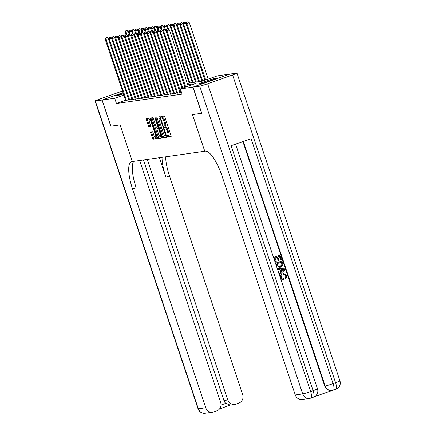 <?xml version="1.0" encoding="UTF-8"?>
<svg xmlns="http://www.w3.org/2000/svg" width="435" height="435" viewBox="0 0 435 435"><rect width="100%" height="100%" fill="white"/><g stroke="black" fill="none" stroke-linecap="round" stroke-linejoin="round"><path stroke-width="0.65" d="M167.241 136.443L167.703 137.128L171.042 136.655A1.087 0.31 -109.4 0 0 171.064 136.65A1.087 0.31 -109.4 0 0 171.015 135.584L164.827 117.086A1.087 0.31 -109.4 0 0 164.169 116.102L160.814 116.58L160.847 117.33L161.309 118.015L161.738 117.956A3.475 1 -109.4 0 1 163.848 121.104L164.365 122.643A3.475 1 -109.4 0 1 164.512 126.063A3.475 1 -109.4 0 1 164.457 126.074L164.011 126.139L164.044 126.884L164.506 127.575L164.936 127.515A3.475 1 -109.4 0 1 167.045 130.658L167.562 132.196A3.475 1 -109.4 0 1 167.709 135.617A3.475 1 -109.4 0 1 167.654 135.633L167.209 135.693L167.241 136.443M168.138 135.464L168.704 136.78L171.162 136.427M161.738 116.449L162.309 117.667L162.739 117.602L161.738 117.956M164.941 125.911L165.507 127.221L165.936 127.161L164.936 127.515M123.437 93.884A8.624 0.473 161.5 0 1 116.988 95.689A8.624 0.473 161.5 0 1 116.596 95.678A8.624 0.473 161.5 0 1 123.138 92.998M215.031 78.447A8.624 0.473 161.5 0 1 215.423 78.463A8.624 0.473 161.5 0 1 208.582 81.247A8.624 0.473 161.5 0 1 199.458 83.95A8.624 0.473 161.5 0 1 199.067 83.933A8.624 0.473 161.5 0 1 205.907 81.149A8.624 0.473 161.5 0 1 215.031 78.447M150.749 131.957A1.087 0.31 -109.4 0 0 150.733 131.957A1.087 0.31 -109.4 0 0 150.776 133.028L152.516 138.216A1.087 0.31 -109.4 0 0 153.174 139.2L156.883 138.673A1.087 0.31 -109.4 0 0 156.899 138.667A1.087 0.31 -109.4 0 0 156.85 137.601L150.662 119.103A1.087 0.31 -109.4 0 0 150.004 118.119L146.296 118.646A1.087 0.31 -109.4 0 0 146.28 118.652A1.087 0.31 -109.4 0 0 146.323 119.723L148.422 125.987A1.087 0.31 -109.4 0 0 149.08 126.971L150.668 126.748A1.087 0.31 -109.4 0 0 150.684 126.743A1.087 0.31 -109.4 0 0 150.641 125.671L149.596 122.567A2.904 0.832 -109.4 0 1 149.471 119.707A2.904 0.832 -109.4 0 1 151.282 122.327L155.355 134.502A2.904 0.832 -109.4 0 1 155.48 137.357A2.904 0.832 -109.4 0 1 153.675 134.741L152.995 132.713A1.087 0.31 -109.4 0 0 152.337 131.729L150.749 131.957M201.78 113.269L192.482 114.612L204.744 151.25L132.365 161.559L120.103 124.916L110.898 126.226L102.138 100.055L123.034 92.677M201.693 113.301L192.933 87.13L180.362 88.919L195.342 83.629L187.746 84.711M125.574 100.284L116.46 103.503L182.118 94.156L180.362 88.919M116.46 103.503L114.709 98.266L102.138 100.055M162.293 136.824A1.087 0.31 -109.4 0 0 162.951 137.808L166.659 137.281A1.087 0.31 -109.4 0 0 166.676 137.275A1.087 0.31 -109.4 0 0 166.627 136.209L160.439 117.711A1.087 0.31 -109.4 0 0 159.781 116.727L156.073 117.254A1.087 0.31 -109.4 0 0 156.056 117.26A1.087 0.31 -109.4 0 0 156.1 118.331L162.293 136.824L163.288 136.47A1.087 0.31 -109.4 0 0 163.946 137.455L166.779 137.052M161.771 137.977L158.063 138.504A1.087 0.31 -109.4 0 1 157.405 137.52L151.211 119.027A1.087 0.31 -109.4 0 1 151.168 117.956A1.087 0.31 -109.4 0 1 151.184 117.95L152.772 117.727A1.087 0.31 -109.4 0 1 153.43 118.711L155.942 126.21A1.087 0.31 -109.4 0 0 156.6 127.194L157.649 127.042A1.087 0.31 -109.4 0 0 157.671 127.036A1.087 0.31 -109.4 0 0 157.622 125.971L155.007 118.162L154.974 117.412L155.447 118.097L161.738 136.905A1.087 0.31 -109.4 0 1 161.787 137.971L161.771 137.977A1.087 0.31 -109.4 0 0 161.787 137.971M180.112 92.802L181.623 92.677M176.909 93.259L180.03 92.563M173.706 93.715L176.827 93.019M170.504 94.172L173.625 93.471M167.301 94.629L170.422 93.927M164.098 95.08L167.219 94.384M160.896 95.537L164.017 94.841M157.693 95.994L160.814 95.298M154.49 96.45L157.611 95.754M151.288 96.907L154.409 96.211M148.085 97.364L151.206 96.662M144.882 97.821L148.003 97.119M141.679 98.272L144.801 97.576M138.477 98.729L141.598 98.033M135.274 99.185L138.395 98.489M132.071 99.642L135.193 98.946M128.869 100.099L131.99 99.403M128.787 99.854L125.666 100.556M204.744 151.25L205.32 151.168A27.639 7.944 70.6 0 1 222.084 176.202L295.289 394.991L302.706 393.936L199.725 86.163L193.031 87.114L229.979 74.07L236.667 73.118A6.634 0.364 -18.5 0 1 236.972 73.129L339.947 380.902A6.634 0.364 161.5 0 1 335.581 382.735L232.6 74.956A6.634 0.364 -18.5 0 0 236.972 73.129M229.887 74.102L192.933 87.13M187.273 83.308L202.329 81.16L217.31 75.875L229.881 74.081M123.823 95.047L114.709 98.266M167.763 135.589L168.655 135.28A3.475 1 -109.4 0 0 168.709 135.263A3.475 1 -109.4 0 0 168.557 131.848L167.562 132.196M165.936 127.161A3.475 1 -109.4 0 1 168.041 130.304L168.557 131.848M164.566 126.036L165.458 125.72A3.475 1 -109.4 0 0 165.512 125.71A3.475 1 -109.4 0 0 165.36 122.289L164.365 122.643M162.739 117.602A3.475 1 -109.4 0 1 164.843 120.751L165.36 122.289M156.953 117.129A1.087 0.31 -109.4 0 0 157.1 117.977L163.288 136.47M165.833 135.889L160.379 118.902L159.917 118.217L159.46 118.282A3.475 1 -109.4 0 0 159.406 118.293A3.475 1 -109.4 0 0 159.558 121.713L163.266 132.811A3.475 1 -109.4 0 0 165.376 135.954L165.844 135.889M161.891 137.748L158.063 138.504M152.065 117.825A1.087 0.31 -109.4 0 0 152.212 118.673L158.4 137.166A1.087 0.31 -109.4 0 0 159.058 138.151M158.547 133.996A2.904 0.832 -109.4 0 0 160.352 136.612A2.904 0.832 -109.4 0 0 160.227 133.757L158.791 129.467A1.087 0.31 -109.4 0 0 158.133 128.483L157.078 128.629A1.087 0.31 -109.4 0 0 157.062 128.635A1.087 0.31 -109.4 0 0 157.111 129.706L158.547 133.996M160.352 136.612L161.352 136.258A2.904 0.832 -109.4 0 0 161.488 136.15M158.046 128.292A1.087 0.31 -109.4 0 1 158.063 128.281A1.087 0.31 -109.4 0 0 158.063 128.281L158.818 128.173M155.48 137.357L156.48 137.009A2.904 0.832 -109.4 0 0 156.616 136.894M150.766 119.402A2.904 0.832 -109.4 0 0 150.472 119.353L149.471 119.707M147.177 118.521A1.087 0.31 -109.4 0 0 147.324 119.369L149.422 125.633A1.087 0.31 -109.4 0 0 150.08 126.618L150.787 126.52M151.625 131.832A1.087 0.31 -109.4 0 0 151.777 132.675L153.511 137.862A1.087 0.31 -109.4 0 0 154.169 138.847L157.002 138.444M208.196 79.094L189.366 22.81L186.066 23.805L204.95 80.236M205.701 79.975L186.871 23.691L186.919 22.103L187.92 21.75L186.919 22.103M186.066 23.805L186.599 22.147M187.92 21.75L189.366 22.81M188.225 86.141L169.394 29.863L166.899 30.744L185.729 87.027M166.953 29.156L167.948 28.802L166.632 29.199L166.953 29.156L166.899 30.744L166.099 30.858L184.978 87.288M169.394 29.863L167.948 28.802M166.632 29.199L166.099 30.858M210.344 80.627A8.569 0.473 -18.5 0 0 204.423 82.612M206.69 81.883A7.46 0.413 161.5 0 1 208.099 81.41M123.42 93.835A8.569 0.473 -18.5 0 0 121.952 94.352M286.029 278.628L285.556 277.807L286.257 275.79L283.984 274.474L283.267 274.654C281.837 275.067 281.244 276.002 281.488 277.454L283.576 278.683L283.419 279.672C282.032 279.776 281.086 279.156 280.57 277.813C280.086 275.828 280.798 274.49 282.712 273.805L283.772 273.561L286.964 275.589L285.773 278.661L285.295 277.84L286.002 275.828L283.859 274.496M279.808 274.49L279.237 273.588L280.841 272.223L279.95 269.542L277.867 269.483L277.552 268.542L284.631 268.884L284.969 269.879L279.808 274.49L279.493 273.55L281.097 272.185L280.205 269.51L278.123 269.444L277.807 268.504M280.836 259.842L279.651 256.302L277.807 256.949L278.911 260.25L278.221 260.494L277.111 257.194L275.04 257.928L276.279 261.631L275.333 261.913L273.794 257.319L280.042 255.171L281.527 259.597L280.836 259.842L279.406 256.384M278.221 260.494L276.872 257.281M314.483 396.698L332.22 390.44M199.725 86.163A6.634 0.364 -18.5 0 0 207.636 83.776L310.617 391.549L313.113 390.668L231.148 145.703L251.12 138.651L333.085 383.616A6.634 0.364 161.5 0 1 325.173 386.003A6.634 6.346 81.9 0 0 332.095 390.456L331.617 390.521A6.634 6.346 -98.1 0 1 324.689 386.073L325.173 386.003L243.328 141.402M242.877 141.56L324.689 386.073M279.841 267.394L276.491 265.372L275.736 263.121L281.983 260.967L282.989 264.257L282.864 265.323L280.744 267.166L279.841 267.394L276.747 265.334L275.991 263.083L281.983 260.967M193.031 87.114L201.786 113.285L192.515 114.606L204.776 151.25M207.636 83.776L232.6 74.956M309.633 398.389A6.634 6.634 0 0 0 310.905 398.079A6.634 1.909 70.6 0 0 310.617 391.549A6.634 0.364 161.5 0 1 302.706 393.936A6.634 6.346 81.9 0 0 309.633 398.389L302.216 399.444A6.634 6.346 -98.1 0 1 295.289 394.991M275.589 261.875L273.794 257.319M274.05 257.286L280.042 255.171M276.981 263.724L278.335 266.356L280.461 266.274L282.239 264.453L281.586 262.098L276.981 263.724M279.466 266.514L280.205 266.312L281.983 264.491L281.347 262.18M282.859 269.586L280.983 269.531L281.701 271.674L284.109 269.624L280.999 269.575M281.652 271.532L283.854 269.662L282.603 269.624M283.674 279.64C282.293 279.738 281.342 279.118 280.825 277.78C280.341 275.79 281.053 274.452 282.967 273.767L282.712 273.805M282.967 273.767L283.772 273.561M110.892 126.21L120.071 124.921L132.332 161.559L131.789 161.641A27.639 7.944 -109.4 0 0 131.343 161.749A27.639 7.944 -109.4 0 0 132.539 188.953L205.744 407.742A6.634 6.346 81.9 0 0 212.671 412.195A6.634 6.346 81.9 0 0 213.835 411.907L216.782 410.868A6.634 6.346 81.9 0 0 220.67 402.473L139.711 160.51M122.485 91.04L99.419 99.18A6.634 0.364 -18.5 0 0 95.053 101.012A6.634 0.364 -18.5 0 0 95.352 101.023L102.046 100.072L110.8 126.242M123.023 92.66L102.046 100.072M147.28 159.433L227.761 399.966A6.634 6.346 81.9 0 0 234.688 404.419A6.634 6.346 81.9 0 0 235.857 404.131L238.799 403.093A6.634 6.346 81.9 0 0 242.692 394.697L169.481 175.903A27.639 7.944 -109.4 0 1 165.632 156.823M162.032 157.334A27.639 7.944 -109.4 0 0 165.887 177.175L159.379 157.709M221.018 405.05L225.77 403.37A6.634 6.346 -98.1 0 1 223.916 400.515L227.761 399.966M143.436 159.982L223.916 400.515M133.757 161.358A27.639 7.944 -109.4 0 0 136.133 187.681L132.539 188.953M225.77 403.37L230.137 405.067L234.688 404.419M186.202 23.387L182.863 24.262L201.922 81.22M202.699 81.035L183.668 24.148L183.717 22.56L184.717 22.207L183.717 22.56M182.863 24.262L183.396 22.604M184.717 22.207L186.164 23.267M182.999 23.843L179.66 24.719L198.719 81.677M199.518 81.562L180.465 24.605L180.514 23.017L181.515 22.663L180.514 23.017M179.66 24.719L180.193 23.06M181.515 22.663L182.961 23.724M179.796 24.3L176.458 25.176L195.516 82.133M196.315 82.019L177.262 25.061L177.311 23.468L178.312 23.12L177.311 23.468M176.458 25.176L176.991 23.517M178.312 23.12L179.758 24.181M176.594 24.757L173.255 25.632L192.313 82.59M193.113 82.476L174.06 25.518L174.109 23.925L175.109 23.572L174.109 23.925M173.255 25.632L173.788 23.974M175.109 23.572L176.556 24.637M166.23 30.439L163.696 31.2L182.727 88.082M163.75 29.613L164.745 29.259L163.429 29.656L163.75 29.613L163.696 31.2L162.897 31.315L181.977 88.348M166.192 30.319L164.745 29.259M163.429 29.656L162.897 31.315M163.027 30.896L160.493 31.657L180.949 92.796M160.548 30.064L161.543 29.716L160.227 30.113L160.548 30.064L160.493 31.657L159.694 31.771L180.15 92.911M162.989 30.776L161.543 29.716M160.227 30.113L159.694 31.771M159.824 31.353L157.291 32.114L177.746 93.248M157.345 30.521L158.34 30.173L157.024 30.57L157.345 30.521L157.291 32.114L156.491 32.228L176.947 93.362M159.786 31.233L158.34 30.173M157.024 30.57L156.491 32.228M156.622 31.809L154.088 32.571L174.544 93.704M154.142 30.977L155.137 30.624L153.821 31.026L154.142 30.977L154.088 32.571L153.289 32.685L173.744 93.819M156.584 31.69L155.137 30.624M153.821 31.026L153.289 32.685M173.391 25.214L170.052 26.089L189.111 83.047M189.91 82.933L170.857 25.975L170.906 24.382L171.907 24.028L170.906 24.382M170.052 26.089L170.585 24.431M171.907 24.028L173.353 25.094M153.419 32.266L150.885 33.027L171.341 94.161M150.94 31.434L151.935 31.081L150.619 31.478L150.94 31.434L150.885 33.027L150.086 33.142L170.542 94.275M153.381 32.146L151.935 31.081M150.619 31.478L150.086 33.142M170.188 25.67L166.85 26.546L167.622 28.851M168.606 29.286L167.654 26.432L167.703 24.838L168.704 24.485L167.703 24.838M166.85 26.546L167.383 24.882M168.704 24.485L170.15 25.551M150.216 32.723L147.683 33.484L168.138 94.618M147.737 31.891L148.732 31.537L147.416 31.934L147.737 31.891L147.683 33.484L146.883 33.598L167.339 94.732M150.178 32.598L148.732 31.537M147.416 31.934L146.883 33.598M166.986 26.127L163.647 26.997L164.419 29.308M165.403 29.743L164.452 26.888L164.501 25.295L165.501 24.942L164.501 25.295M163.647 26.997L164.18 25.339M165.501 24.942L166.948 26.002M147.014 33.18L144.48 33.935L164.936 95.075M144.534 32.348L145.529 31.994L144.213 32.391L144.534 32.348L144.48 33.935L143.68 34.05L164.136 95.189M146.976 33.055L145.529 31.994M144.213 32.391L143.68 34.05M163.783 26.578L160.444 27.454L161.216 29.759M162.201 30.2L161.249 27.34L161.298 25.752L162.298 25.399L161.298 25.752M160.444 27.454L160.983 25.795M162.298 25.399L163.745 26.459M143.811 33.631L141.277 34.392L161.733 95.531M141.332 32.804L142.327 32.451L141.011 32.848L141.332 32.804L141.277 34.392L140.478 34.506L160.934 95.646M143.773 33.511L142.327 32.451M141.011 32.848L140.478 34.506M160.58 27.035L157.242 27.911L158.014 30.216M158.998 30.657L158.046 27.796L158.095 26.209L159.096 25.855L158.095 26.209M157.242 27.911L157.78 26.252M159.096 25.855L160.542 26.916M140.608 34.088L138.074 34.849L158.53 95.988M138.129 33.261L139.124 32.908L137.808 33.305L138.129 33.261L138.074 34.849L137.275 34.963L157.731 96.102M140.57 33.968L139.124 32.908M137.808 33.305L137.275 34.963M157.378 27.492L154.039 28.367L154.811 30.673M155.795 31.108L154.844 28.253L154.893 26.66L155.893 26.312L154.893 26.66M154.039 28.367L154.577 26.709M155.893 26.312L157.339 27.372M137.406 34.544L134.872 35.306L155.328 96.439M134.926 33.712L135.921 33.364L134.605 33.761L134.926 33.712L134.872 35.306L134.072 35.42L154.528 96.554M137.368 34.425L135.921 33.364M134.605 33.761L134.072 35.42M154.175 27.949L150.836 28.824L151.608 31.13M152.593 31.565L151.641 28.71L151.69 27.117L152.69 26.763L151.69 27.117M150.836 28.824L151.375 27.166M152.69 26.763L154.137 27.829M134.203 35.001L131.669 35.762L152.125 96.896M131.723 34.169L132.719 33.816L131.403 34.218L131.723 34.169L131.669 35.762L130.87 35.877L151.326 97.01M134.165 34.882L132.719 33.816M131.403 34.218L130.87 35.877M150.972 28.405L147.634 29.281L148.406 31.586M149.39 32.021L148.438 29.167L148.487 27.574L149.488 27.22L148.487 27.574M147.634 29.281L148.172 27.622M149.488 27.22L150.934 28.286M131 35.458L128.466 36.219L148.922 97.353M128.521 34.626L129.516 34.273L128.2 34.669L128.521 34.626L128.466 36.219L127.667 36.333L148.123 97.467M130.962 35.338L129.516 34.273M128.2 34.669L127.667 36.333M147.769 28.862L144.431 29.738L145.203 32.043M146.187 32.478L145.236 29.623L145.285 28.03L146.285 27.677L145.285 28.03M144.431 29.738L144.969 28.074M146.285 27.677L147.731 28.743M127.798 35.915L125.264 36.676L145.72 97.81M125.318 35.083L126.313 34.729L124.997 35.126L125.318 35.083L125.264 36.676L124.464 36.79L144.92 97.924M127.759 35.79L126.313 34.729M124.997 35.126L124.464 36.79M144.567 29.319L141.228 30.194L142 32.5M142.984 32.935L142.033 30.08L142.082 28.487L143.082 28.134L142.082 28.487M141.228 30.194L141.767 28.531M143.082 28.134L144.529 29.194M124.595 36.371L122.061 37.127L142.517 98.266M122.115 35.539L123.11 35.186L121.795 35.583L122.115 35.539L122.061 37.127L121.262 37.241L141.718 98.381M124.557 36.246L123.11 35.186M121.795 35.583L121.262 37.241M141.364 29.77L138.025 30.646L138.798 32.951M139.782 33.392L138.83 30.532L138.879 28.944L139.88 28.59L138.879 28.944M138.025 30.646L138.564 28.987M139.88 28.59L141.326 29.651M121.392 36.823L118.858 37.584L139.314 98.723M118.913 35.996L119.908 35.643L118.592 36.04L118.913 35.996L118.858 37.584L118.059 37.698L138.515 98.837M121.354 36.703L119.908 35.643M118.592 36.04L118.059 37.698M138.161 30.227L134.823 31.102L135.595 33.408M136.579 33.848L135.628 30.988L135.677 29.401L136.677 29.047L135.677 29.401M134.823 31.102L135.361 29.444M136.677 29.047L138.123 30.107M118.189 37.279L115.656 38.041L136.111 99.18M115.71 36.453L116.705 36.1L115.389 36.496L115.71 36.453L115.656 38.041L114.856 38.155L135.312 99.294M118.151 37.16L116.705 36.1M115.389 36.496L114.856 38.155M134.959 30.684L131.62 31.559L132.392 33.865M133.376 34.3L132.425 31.445L132.474 29.852L133.474 29.504L132.474 29.852M131.62 31.559L132.158 29.901M133.474 29.504L134.921 30.564M114.987 37.736L112.453 38.497L132.909 99.631M112.507 36.904L113.502 36.556L112.186 36.953L112.507 36.904L112.453 38.497L111.654 38.612L132.109 99.745M114.949 37.617L113.502 36.556M112.186 36.953L111.654 38.612M131.756 31.141L128.417 32.016L129.19 34.321M130.174 34.756L129.222 31.902L129.271 30.309L130.272 29.961L129.271 30.309M128.417 32.016L128.956 30.358M130.272 29.961L131.718 31.021M111.784 38.193L109.25 38.954L129.706 100.088M109.305 37.361L110.3 37.008L108.984 37.41L109.305 37.361L109.25 38.954L108.451 39.068L128.907 100.202M111.746 38.073L110.3 37.008M108.984 37.41L108.451 39.068M128.553 31.597L125.215 32.473L125.987 34.778M126.971 35.213L126.019 32.359L126.068 30.765L127.069 30.412L126.068 30.765M125.215 32.473L125.753 30.814M127.069 30.412L128.515 31.478M108.581 38.65L106.048 39.411L126.503 100.545M106.102 37.818L107.097 37.464L105.781 37.867L106.102 37.818L106.048 39.411L105.248 39.525L125.704 100.659M108.543 38.53L107.097 37.464M105.781 37.867L105.248 39.525M168.704 136.78L167.703 137.128M162.309 117.667L161.309 118.015M165.507 127.221L164.506 127.575M168.041 130.304L167.045 130.658M164.843 120.751L163.848 121.104M157.1 117.977L156.1 118.331M163.946 137.455L162.951 137.808M166.224 134.991L165.811 135.138M160.792 118.76L160.379 118.902M160.537 117.999L159.917 118.217M160.461 117.928L159.46 118.282M158.4 137.166L157.405 137.52M152.212 118.673L151.211 119.027M158.035 125.824L157.622 125.971M155.42 118.015L155.007 118.162M160.64 133.61L160.227 133.757M159.205 129.32L158.791 129.467M158.84 128.233L158.133 128.483M155.768 134.355L155.355 134.502M151.695 122.181L151.282 122.327M150.08 126.618L149.08 126.971M149.422 125.633L148.422 125.987M147.324 119.369L146.323 119.723M154.169 138.847L153.174 139.2M153.511 137.862L152.516 138.216M151.777 132.675L150.776 133.028M332.095 390.456A6.634 6.634 0 0 0 333.373 390.141A6.634 1.909 70.6 0 0 333.085 383.616L335.581 382.735A6.634 1.909 -109.4 0 1 335.869 389.26A6.634 6.634 0 0 0 339.947 380.902M335.76 389.287A6.634 1.909 -109.4 0 0 335.869 389.26L333.373 390.141M317.485 388.836A6.634 0.364 161.5 0 1 313.113 390.668A6.634 1.909 -109.4 0 1 313.401 397.193A6.634 6.634 0 0 0 317.485 388.836L235.607 144.132M313.292 397.22A6.634 1.909 -109.4 0 0 313.401 397.193L310.905 398.079M165.887 177.175L169.481 175.903M230.479 405.018L219.577 408.867L230.506 405.012M95.352 101.023L198.333 408.797L205.744 407.742M198.333 408.797A6.634 0.364 161.5 0 1 198.028 408.786A6.634 6.634 0 0 0 205.255 413.25A6.634 6.346 -98.1 0 1 198.333 408.797M168.709 135.263L167.709 135.617M165.512 125.71L164.512 126.063M160.406 117.939L159.406 118.293M95.053 101.012L198.028 408.786M205.255 413.25L212.671 412.195"/></g></svg>
